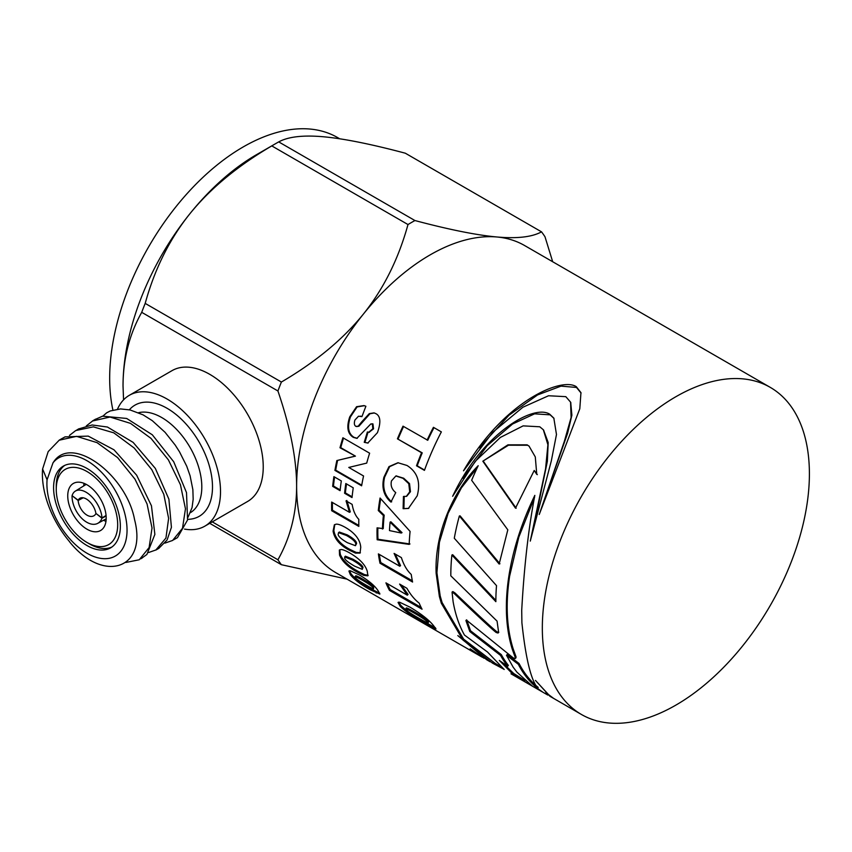 <?xml version="1.0" encoding="UTF-8"?>
<svg xmlns="http://www.w3.org/2000/svg" width="852" height="852" viewBox="0 0 852 852"><rect width="100%" height="100%" fill="white"/><g stroke="black" fill="none" stroke-linecap="round" stroke-linejoin="round"><path stroke-width="1.28" d="M69.555 541.68A71.76 41.428 60 0 1 53.058 516.227A71.76 41.428 60 0 1 42.6 468.994L48.191 451.603L59.171 440.218L76.542 436.352L97.064 442.646L117.576 457.577L134.989 479.175L147.076 504.011L152.029 528.006L149.111 547.548L139.27 559.764L125.872 562.458M141.347 558.454L146.895 554.471L154.872 534.417L151.454 505.79L136.639 475.182L113.987 449.803L88.225 436.107L65.04 436.874L60.524 439.387M158.973 548.177L167.088 539.998L171.422 527.356L168.898 499.176L155.32 468.387L133.125 442.38L107.416 427.022L92.154 424.988L78.938 428.844M69.491 435.393L75.743 430.548L93.337 426.852L113.763 432.827L134.179 447.992L151.773 469.633L163.797 494.298L168.621 518.389L165.938 538.07L155.884 549.966L148.578 552.533M174.127 539.529L177.45 537.644L187.557 519.976L186.503 492.594L173.712 461.763L152.316 434.797L126.692 418.46L102.559 416.17L94.636 419.695M86.329 425.904L92.58 420.984L109.993 417.033L130.463 423.348L150.985 438.365L168.419 459.91L180.443 484.745L185.459 508.793L182.509 528.261L172.615 540.456L164.862 543.129M373.74 586.922L373.059 587.795C372.292 586.4 368.778 583.886 362.515 580.276C356.157 576.644 353.804 575.76 355.433 577.635C356.157 578.945 359.661 581.415 365.966 585.036C372.494 588.828 374.859 589.744 373.059 587.795L373.41 588.625L373.74 586.922C372.984 585.537 369.48 583.034 363.208 579.424C356.86 575.782 354.496 574.898 356.125 576.761M355.827 575.995L355.433 577.635M379.758 593.269L371.067 588.945C361.663 583.812 354.996 578.774 351.077 573.854L349.448 570.765M350.31 570.765L359.086 574.802C368.596 580.457 374.944 585.803 378.128 590.819L379.854 594.078L370.418 589.861C361.014 584.728 354.336 579.679 350.385 574.727L348.915 571.053L350.31 570.765M362.292 569.349L362.995 567.421C362.632 565.59 359.32 562.863 353.037 559.263L345.358 556.175L344.623 558.017C344.943 559.796 348.255 562.49 354.549 566.111L362.292 569.349L362.238 568.178C361.876 566.324 358.554 563.609 352.281 560.009L344.602 556.92M368.149 575.313L364.464 574.589L358.532 571.575C349.054 566.505 342.973 560.765 340.31 554.364L339.756 549.796M340.992 549.519C342.76 549.508 345.795 550.733 350.119 553.182C359.629 558.827 365.348 564.844 367.265 571.255L367.883 575.824L363.74 575.398L357.808 572.395C348.319 567.315 342.248 561.564 339.565 555.121L339.33 550.094L340.992 549.519M355.444 545.695L356.562 543.576C356.626 541.361 353.516 538.464 347.233 534.875L339.277 532.021L338.137 534.034C338.031 536.185 341.13 539.071 347.424 542.703L355.444 545.695L355.774 544.183C355.827 541.957 352.717 539.05 346.434 535.471L338.489 532.617M360.385 552.714L356.221 552.437L350.161 549.551C340.608 544.513 335.177 538.176 333.867 530.519L334.783 524.566M336.114 524.172C338.116 523.969 341.279 525.098 345.603 527.548C355.124 533.15 360.172 539.742 360.747 547.303L360.034 553.097L355.444 553.108L349.384 550.232C339.831 545.205 334.399 538.837 333.079 531.137L334.367 524.811L336.114 524.172M352.1 496.801L345.39 492.925A187.717 108.374 -60 0 1 346.508 483.925M345.816 483.531L353.25 487.813A188.846 109.035 120 0 0 352.025 497.557L344.591 493.265A188.846 109.035 -60 0 1 345.816 483.531M345.39 492.925L344.591 493.265M337.893 460.304L355.444 456.129L340.747 447.641A187.717 108.374 -60 0 1 343.516 438.12M361.727 485.171L335.688 470.144A187.717 108.374 -60 0 1 337.616 460.368M349.842 467.184L348.777 467.439L363.559 475.98A188.846 109.035 120 0 0 361.621 485.81L334.911 470.389A188.846 109.035 -60 0 1 336.849 460.559L338.659 460.123M340.747 447.641L339.991 447.758A188.846 109.035 -60 0 1 342.909 437.768L369.619 453.189A188.846 109.035 120 0 0 366.711 463.105L349.064 467.375M355.444 456.129L339.991 447.758M336.849 460.559L354.698 456.246M335.688 470.144L334.911 470.389M421.176 607.476L390.184 589.584L389.46 590.393A188.846 109.035 -60 0 1 385.935 582.853L407.309 595.197L408.065 594.43L401.324 585.068M390.184 589.584A187.717 108.374 -60 0 1 387.362 583.673M407.309 595.197L399.609 584.078L406.915 588.295C410.494 594.621 414.573 599.552 419.141 603.099A188.846 109.035 120 0 0 422.06 609.223L389.46 590.393M408.8 508.325L403.124 508.687L403.443 496.492L406.628 496.333L410.472 491.71L409.524 483.616L403.71 478.228L396.233 475.948M406.329 496.397L409.716 491.838L408.779 483.702L402.964 478.302L395.86 475.98L391.494 480.869C390.376 485.48 391.792 489.399 395.743 492.616L390.908 502.062C383.794 495.885 381.451 487.632 383.879 477.29L388.991 466.608L397.937 462.742L406.968 465.458C417.448 472.029 420.856 482.157 417.192 495.843L408.396 508.452L403.124 508.687M403.912 508.452L404.21 496.311M391.686 501.817C384.582 495.662 382.228 487.44 384.635 477.152L389.62 466.662L398.278 462.742M409.524 483.616L408.779 483.702M477.386 467.407L461.422 487.834L448.131 513.266L439.419 542.255L436.927 572.746L440.175 595.878L442.082 602.534L463.637 639.149L495.182 663.367M454.979 592.939L454.18 593.503L452.039 592.119L452.838 591.554L454.979 592.939C462.934 600.575 490.134 626.508 496.95 631.843L498.782 632.376M499.922 563.79L460.101 515.875L459.356 515.982A188.846 109.035 120 0 0 454.286 538.24L496.514 585.643A188.846 109.035 120 0 0 495.864 601.672L451.88 555.046L452.678 554.705L495.875 600.394M503.638 669.076L492.552 663.176L462.955 640.033L441.304 603.216L439.387 596.517L436.128 573.247C434.382 531.052 455.245 488.643 478.196 465.703A188.846 109.035 120 0 0 471.657 480.283L507.813 529.848L499.144 564.035L459.356 515.982M452.05 592.119L453.104 601.618A188.846 109.035 120 0 0 458.759 622.706A188.846 108.971 120 0 0 464.468 635.07L487.514 652.014L504.182 669.48M452.838 591.554L452.061 592.108M496.95 631.843L496.173 632.503C489.346 627.157 462.135 601.161 454.18 593.503M451.88 555.046A188.846 109.035 120 0 0 450.815 575.824L497.067 621.129L498.644 632.45L497.994 633.036L496.173 632.503M440.175 595.878L439.387 596.517M440.292 596.357L439.515 596.996M529.294 446.341L527.676 445.255L508.474 445.213L482.828 461.198L507.93 444.84L527.164 444.84L529.039 446.128L535.29 456.917L536.76 474.34L534.225 470.453L537.335 474.649M483.446 461.433L516.174 508.239M534.225 470.453L515.492 508.143L482.828 461.198M543.544 430.026L548.187 442.518L547.346 461.39L535.738 517.654M554.024 418.438L550.136 414.839L534.577 413.838L512.574 423.998L487.259 445.66L462.86 478.249M530.274 541.105L545.568 468.824L547.911 444.744L543.32 429.749L539.785 426.788L523.139 425.872L500.39 437.417L475.246 461.347L452.636 496.29C482.136 433.167 533.842 403.731 549.764 414.242L553.832 418.13L556.473 434.488L551.319 460.911L530.274 541.105M480.56 656.2L470.166 648.862L484.074 658.255M553.63 698.416L545.866 692.58L553.662 698.427L581.437 714.477A188.846 109.035 -60 0 1 542.33 628.02A188.846 109.035 -60 0 1 624.761 437.971A188.846 109.035 -60 0 1 770.283 387.383A188.846 109.035 -60 0 1 809.4 473.829A188.846 109.035 -60 0 1 726.969 663.878A188.846 109.035 -60 0 1 581.437 714.477M570.723 402.517L571.884 415.169L567.624 433.199L548.518 487.621M581.075 393.049L576.495 387.447L561.01 386.126L537.569 394.934L508.953 415.254L479.271 447.801M539.231 514.501L564.386 441.24L571.106 417.501L570.574 402.144L565.803 396.659L548.539 395.754L522.894 407.224L492.69 432.337L463.531 470.805C503.585 401.313 561.436 376.754 576.271 386.68L580.957 392.644L579.797 408.758L539.231 514.501M486.758 659.831L457.822 635.592L489.197 661.216M549.817 696.159L535.461 680.418L550.179 696.372M502.371 662.568L513.756 673.527L524.875 680.428M519.049 663.474L518.325 664.283L506.493 655.273L507.228 654.485L519.049 663.474A187.717 108.374 120 0 0 538.198 687.394M534.545 497.472L518.836 537.09L509.581 576.346C505.46 604.057 506.674 628.318 513.255 649.149L516.024 656.743L515.726 657.819M466.704 619.883L470.538 630.768L501.306 654.624A187.717 108.374 120 0 0 508.367 665.38L507.685 666.264A188.846 109.035 -60 0 1 500.582 655.444L469.793 631.534L465.927 620.576L466.342 619.99L513.17 657.851L514.981 658.596L515.279 657.51L512.489 649.874A188.846 109.024 -60 0 1 508.793 576.623C512.936 549.764 521.616 522.681 534.832 495.374C528.453 528.677 524.087 567.027 521.712 610.426L521.903 622.769C526.44 665.614 533.256 688.618 542.362 691.792L541.872 691.473A188.846 109.035 -60 0 1 518.325 664.283M531.999 685.839L513.149 674.486L499.347 660.449L507.685 666.264M523.873 679.832L523.288 680.812M506.493 655.273L513.181 667.201L516.908 672.153L532.447 686.148M513.255 649.149L512.489 649.874M514.32 652.302L513.564 653.037M514.981 658.596L516.024 656.743M466.502 620.064L465.927 620.576L466.342 619.99M467.194 621.406L466.427 622.12M470.538 630.768L469.793 631.534L470.538 630.768M501.306 654.624L500.582 655.444M513.756 673.527L513.149 674.486M424.552 470.048L417.214 465.81A187.717 108.374 -60 0 1 422.23 452.859L397.437 438.833A188.846 109.035 -60 0 1 403.007 426.16L427.768 440.271A187.717 108.374 -60 0 1 433.998 427.64M398.118 438.929A187.717 108.374 -60 0 1 403.571 426.501M427.129 440.09A188.846 109.035 -60 0 1 433.423 427.321L441.357 431.889A188.846 109.035 120 0 0 424.434 470.368L416.511 465.788A188.846 109.035 -60 0 1 421.559 452.753L397.437 438.833M422.23 452.859L421.559 452.753M417.214 465.81L416.511 465.788M390.078 522.148A188.846 109.035 120 0 0 389.481 530.583L401.239 533.033L390.078 522.148L390.866 521.797L402.037 532.649L401.239 533.033M409.982 543.97L377.958 539.252A187.717 108.374 -60 0 1 377.862 528.016M377.958 539.252L377.159 539.753A188.846 109.035 -60 0 1 377.074 527.846L383.24 528.602A187.717 108.374 -60 0 1 384.188 515.183L379.087 510.21A187.717 108.374 -60 0 1 380.684 498.718M379.087 510.21L378.288 510.54A188.846 109.035 -60 0 1 380.067 498.015L410.089 531.414A188.846 109.035 120 0 0 409.184 544.385L377.159 539.753M384.188 515.183L383.389 515.524L378.288 510.54M382.442 529.017A188.846 109.035 -60 0 1 383.389 515.524M412.336 580.787L380.769 562.565L379.981 563.215A188.846 109.035 -60 0 1 378.394 553.896L399.769 566.239L400.557 565.643L395.264 554.088M380.769 562.565A187.717 108.374 -60 0 1 379.342 554.439M399.769 566.239L394.093 553.406L401.398 557.623C403.731 564.972 407.011 570.574 411.239 574.44A188.846 109.035 120 0 0 412.581 582.033L379.981 563.215M428.066 621.108L427.406 622.013C426.351 620.522 422.06 617.604 414.541 613.27C406.926 608.903 404.167 607.753 406.266 609.819C407.277 611.193 411.569 614.047 419.131 618.382C426.969 622.94 429.727 624.154 427.406 622.013L427.938 622.865L428.588 621.949L428.066 621.108C427.012 619.628 422.73 616.72 415.222 612.375C407.597 608.019 404.828 606.858 406.926 608.914M406.479 608.115L405.818 609.01L406.266 609.819M435.425 627.775L425.606 622.482C414.328 616.316 406.074 610.639 400.866 605.421L398.619 602.151M399.609 602.215L410.036 607.178C421.42 614.004 429.248 620.16 433.508 625.624L436.011 628.946L424.999 623.43C413.71 617.274 405.456 611.576 400.206 606.326L398.044 602.428L399.609 602.215M357.244 438.333L354.07 437.353C348.255 433.796 347.052 426.969 350.46 416.873L357.084 406.937L364.326 405.69M369.022 432.283L373.549 428.833L372.952 423.902L370.822 423.945L356.871 438.354L353.346 437.374C347.531 433.806 346.349 426.958 349.767 416.809L356.583 406.692L364.006 405.595L365.881 406.266L361.94 416.607L358.468 416.234L354.933 420.025C353.931 423.22 354.24 425.329 355.859 426.351L357.073 426.607M368.139 443.04L364.23 442.316L367.382 431.996L368.682 432.273L372.856 428.758L372.281 423.806L372.952 423.902L371.493 424.04M364.954 442.305L368.075 432.049M356.562 426.405L358.862 426.288L369.96 413.763L374.337 412.964M361.983 416.5L360.662 416.223M358.862 426.288L358.159 426.234L361.855 421.708L369.299 413.614L374.017 412.879L375.807 413.614C380.567 416.01 381.1 422.368 377.425 432.688L367.766 443.051L364.23 442.316M355.859 426.351L358.159 426.234M340.172 489.911L333.462 486.034A187.717 108.374 -60 0 1 334.58 477.035M333.899 476.641L341.322 480.933A188.846 109.035 120 0 0 340.097 490.667L332.663 486.375A188.846 109.035 -60 0 1 333.899 476.641M333.462 486.034L332.663 486.375M358.809 525.439L332.461 510.22L331.662 510.71A188.846 109.035 -60 0 1 331.662 502.052L349.469 512.329L350.278 511.892L346.839 500.475M332.461 510.22A187.717 108.374 -60 0 1 332.44 502.499M349.469 512.329L346.04 500.859L352.132 504.373C353.292 510.955 355.508 515.939 358.798 519.326A188.846 109.035 120 0 0 358.83 526.398L331.662 510.71M770.283 387.383L524.587 245.525A188.846 109.035 120 0 0 496.929 236.984A188.846 109.035 120 0 0 363.389 314.079A188.846 109.035 120 0 0 296.624 486.162A188.846 109.035 120 0 0 335.731 572.619L482.264 657.212M117.682 524.715A43.431 25.081 60 0 1 86.968 542.447A43.431 25.081 60 0 1 56.253 489.25A43.431 25.081 60 0 1 86.968 471.518A43.431 25.081 60 0 1 117.682 524.715M86.968 529.188A27.189 15.698 60 0 1 69.204 505.225A27.189 15.698 60 0 1 73.379 483.435A27.189 15.698 60 0 1 86.968 484.777A27.189 15.698 60 0 1 104.732 508.74A27.189 15.698 60 0 1 100.568 530.53A27.189 15.698 60 0 1 86.968 529.188M64.741 465.394A47.211 27.253 -120 0 0 56.253 486.162L56.253 489.25M86.968 542.447L89.641 543.991A47.211 27.253 -120 0 0 111.878 547.037M83.997 483.329A27.189 15.698 -120 0 0 83.773 485.885M103.55 520.242A27.189 15.698 -120 0 0 105.968 521.381M106.117 516.024L101.974 518.24L96.106 513.564M95.871 513.692A13.217 7.998 61.9 0 1 93.741 515.854A13.217 7.998 61.9 0 1 84.082 512.883A13.217 7.998 61.9 0 1 78.139 500.486L72.271 495.811M83.176 497.792L78.139 500.486M101.974 518.24A21.715 13.142 61.9 0 1 97.746 523.352A21.715 13.142 61.9 0 1 81.057 517.622A21.715 13.142 61.9 0 1 72.037 495.939M102.006 517.963A21.715 11.907 58.2 0 0 91.654 496.62A21.715 11.907 58.2 0 0 75.338 491.114A21.715 11.907 58.2 0 0 72.079 495.662L78.182 500.209A13.217 7.253 58.2 0 1 79.811 498.335A13.217 7.253 58.2 0 1 89.236 501.189A13.217 7.253 58.2 0 1 95.903 513.415L102.006 517.963L106.074 515.449M78.182 500.209L82.218 497.706M123.551 399.865L123.029 385.945C123.082 358.926 129.312 334.389 141.72 312.333L277.922 390.972C290.34 427.353 296.571 459.09 296.624 486.162C296.571 513.181 290.34 537.718 277.922 559.775L212.276 521.871M117.523 409.12A75.54 43.612 60 0 1 129.323 395.307L172.051 370.631A75.54 43.612 60 0 1 252.011 422.581A75.54 43.612 60 0 1 247.591 501.477L204.863 526.142A75.54 43.612 60 0 1 184.511 529.092M129.323 395.307A75.54 43.612 60 0 1 209.283 447.247A75.54 43.612 60 0 1 204.863 526.142M102.975 416.064L106.638 412.826L110.238 410.973L120.558 408.917L130.111 409.961L143.03 414.828L152.263 420.643L165.075 432.315L175.192 445.074L179.527 451.858L186.737 466.225L190.102 475.81L192.861 489.623L193.17 499.283L192.073 507.547L188.026 517.27M49.98 471.38L52.941 463.03C70.503 433.018 126.362 474.383 134.573 519.677C147.652 569.647 102.954 583.545 69.513 541.744M50.023 471.422L47.073 479.804A56.658 32.706 -120 0 0 98.012 557.826A56.658 32.706 -120 0 0 118.918 497.504A56.658 32.706 -120 0 0 52.899 462.977M113.337 498.558A47.211 27.253 60 0 1 110.579 547.868A47.211 27.253 60 0 1 60.609 515.407A47.211 27.253 60 0 1 63.367 466.097A47.211 27.253 60 0 1 113.337 498.558M42.6 468.994L47.073 479.804M141.72 312.333A215.29 124.296 -60 0 1 145.191 303.397C154.691 268.976 169.559 239.124 189.794 213.863A188.846 109.035 120 0 0 123.029 385.945M275.26 143.86L256.558 154.649A188.846 109.035 120 0 0 189.794 213.863C210.135 188.654 237.463 166.002 271.788 145.905A215.29 124.296 -60 0 1 275.26 143.86A215.29 124.296 -60 0 1 278.721 141.901C288.232 136.693 303.099 134.978 323.334 136.757C343.675 138.61 371.003 144.084 405.328 153.211L541.531 231.85C532.031 237.058 517.153 238.762 496.929 236.984C476.587 235.141 449.249 229.657 414.935 220.54A215.29 124.296 120 0 0 407.991 224.545C398.491 258.965 383.624 288.817 363.389 314.079C343.047 339.288 315.719 361.94 281.394 382.037A215.29 124.296 120 0 0 277.922 390.972M339.703 138.791L337.637 137.587A188.846 109.035 120 0 0 178.856 203.17A188.846 109.035 120 0 0 112.901 410.046M277.922 559.775A215.29 124.296 120 0 0 281.394 564.706L347.009 579.126M552.692 261.756L545.003 236.781A215.29 124.296 120 0 0 541.531 231.85M271.788 145.905L407.991 224.545M414.935 220.54L278.721 141.901M281.394 382.037L145.191 303.397M209.73 523.33L281.394 564.706M363.208 579.424L362.515 580.276M351.077 573.854L350.385 574.727M371.067 588.945L370.418 589.861M376.882 592.097L376.233 593.013M353.037 559.263L352.281 560.009M362.995 567.421L362.238 568.178M340.31 554.364L339.565 555.121M358.532 571.575L357.808 572.395M364.464 574.589L363.74 575.398M347.233 534.875L346.434 535.471M356.562 543.576L355.774 544.183M333.867 530.519L333.079 531.137M350.161 549.551L349.384 550.232M356.221 552.437L355.444 553.108M403.71 478.228L402.964 478.302M410.472 491.71L409.716 491.838M384.635 477.152L383.879 477.29M442.082 602.534L441.304 603.216M550.136 414.839L549.764 414.242M576.495 387.447L576.271 386.68M509.581 576.346L508.793 576.623M495.449 650.183L494.724 650.992M517.153 675.785L516.557 676.754M520.774 678L520.189 678.959M415.222 612.375L414.541 613.27M400.866 605.421L400.206 606.326M425.606 622.482L424.999 623.43M432.528 626.348L431.921 627.296M350.46 416.873L349.767 416.809M354.07 437.353L353.346 437.374M373.549 428.833L372.856 428.758M369.96 413.763L369.299 413.614M362.537 421.793L361.855 421.708M187.685 519.337A64.209 37.073 -120 0 0 205.428 454.766A64.209 37.073 -120 0 0 139.249 403.241A64.209 37.073 -120 0 0 129.344 409.801M190.475 512.638A56.658 32.706 -120 0 0 192.158 451.251A56.658 32.706 -120 0 0 138.525 412.709M140.75 558.806L142.348 557.879M59.107 440.207L62.239 438.397M155.916 550.041L159.047 548.241M76.85 429.962L78.927 428.758M173.552 539.859L175.736 538.592M92.506 420.931L95.626 419.12M396.585 475.895L395.86 475.98M499.922 666.104L493.127 662.185M543.32 429.749L543.778 430.292M570.574 402.144L570.883 402.879M515.279 658.479L516.024 657.701M369.385 432.315L368.682 432.273M360.982 416.266L360.321 416.159M553.257 698.203L550.158 696.414M547.836 695.072L510.987 673.804M490.134 661.759L487.408 660.183M75.338 491.114L86.222 484.362M97.746 523.352L106.191 518.836"/></g></svg>
